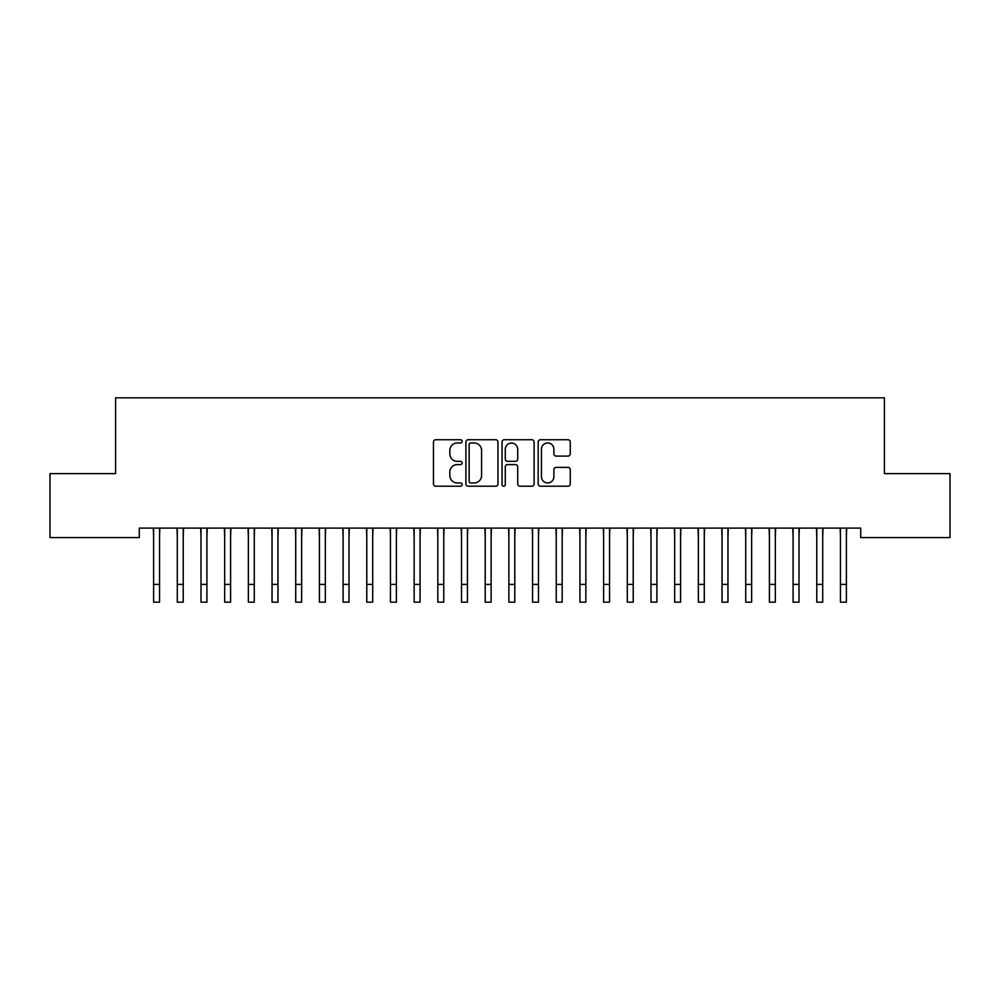 <?xml version="1.0" encoding="UTF-8"?>
<svg xmlns="http://www.w3.org/2000/svg" width="1000" height="1000" viewBox="0 0 1000 1000"><rect width="100%" height="100%" fill="white"/><g stroke="black" fill="none" stroke-linecap="round" stroke-linejoin="round"><path stroke-width="1.5" d="M462.113 441.35A1.625 1.625 0 0 0 460.475 439.725L435.775 439.725A2.325 2.325 0 0 0 433.45 442.05L433.45 483.888A2.325 2.325 0 0 0 435.775 486.213L460.475 486.213A1.625 1.625 0 0 0 462.113 484.588A1.625 1.625 0 0 0 460.475 482.962L457.287 482.962A7.438 7.438 0 0 1 449.837 475.525L449.837 472.038A7.438 7.438 0 0 1 457.287 464.6L460.475 464.6A1.625 1.625 0 0 0 462.113 462.975A1.625 1.625 0 0 0 460.475 461.337L457.287 461.337A7.438 7.438 0 0 1 449.837 453.9L449.837 450.412A7.438 7.438 0 0 1 457.287 442.975L460.475 442.975A1.625 1.625 0 0 0 462.113 441.35M567.938 456.112A2.325 2.325 0 0 0 570.262 453.787L570.262 442.05A2.325 2.325 0 0 0 567.938 439.725L540.513 439.725A2.325 2.325 0 0 0 538.188 442.05L538.188 483.888A2.325 2.325 0 0 0 540.513 486.213L567.938 486.213A2.325 2.325 0 0 0 570.262 483.888L570.262 469.712A2.325 2.325 0 0 0 567.938 467.388L556.2 467.388A2.325 2.325 0 0 0 553.875 469.712L553.875 476.75A6.212 6.212 0 0 1 547.663 482.962A6.212 6.212 0 0 1 541.438 476.75L541.438 449.2A6.212 6.212 0 0 1 547.663 442.975A6.212 6.212 0 0 1 553.875 449.2L553.875 453.787A2.325 2.325 0 0 0 556.2 456.112L567.938 456.112M860.713 528.1L139.288 528.1L139.288 537.575L50 537.575L50 473.625L115.6 473.625L115.6 397.837L884.4 397.837L884.4 473.625L950 473.625L950 537.575L860.713 537.575L860.713 528.1M497.962 442.05A2.325 2.325 0 0 0 495.637 439.725L468.212 439.725A2.325 2.325 0 0 0 465.887 442.05L465.887 483.888A2.325 2.325 0 0 0 468.212 486.213L495.637 486.213A2.325 2.325 0 0 0 497.962 483.888L497.962 442.05M504.363 439.725L531.788 439.725A2.325 2.325 0 0 1 534.113 442.05L534.113 483.888A2.325 2.325 0 0 1 531.788 486.213L520.05 486.213A2.325 2.325 0 0 1 517.725 483.888L517.725 466.925A2.325 2.325 0 0 0 515.4 464.6L507.612 464.6A2.325 2.325 0 0 0 505.288 466.925L505.288 484.588A1.625 1.625 0 0 1 503.663 486.213A1.625 1.625 0 0 1 502.038 484.588L502.038 442.05A2.325 2.325 0 0 1 504.363 439.725M470.763 442.975A1.625 1.625 0 0 0 469.137 444.6L469.137 481.337A1.625 1.625 0 0 0 470.763 482.962L474.137 482.962A7.438 7.438 0 0 0 481.575 475.525L481.575 450.412A7.438 7.438 0 0 0 474.137 442.975L470.763 442.975M517.725 449.312A6.212 6.212 0 0 0 511.512 443.088A6.212 6.212 0 0 0 505.288 449.312L505.288 459.012A2.325 2.325 0 0 0 507.612 461.337L515.4 461.337A2.325 2.325 0 0 0 517.725 459.012L517.725 449.312M159.537 537.025L159.838 528.1M153.613 537.025L153.312 528.1M153.613 602.163L159.537 602.163L153.613 602.163L153.613 528.85M159.537 602.163L159.537 528.85M183.225 537.025L183.525 528.1M177.3 537.025L177 528.1M206.912 537.025L207.213 528.1M200.987 537.025L200.688 528.1M177.3 602.163L183.225 602.163L177.3 602.163L177.3 528.85M183.225 602.163L183.225 528.85M200.987 602.163L206.912 602.163L200.987 602.163L200.987 528.85M206.912 602.163L206.912 528.85M230.588 537.025L230.888 528.1M224.675 537.025L224.375 528.1M254.275 537.025L254.575 528.1M248.35 537.025L248.05 528.1M224.675 602.163L230.588 602.163L224.675 602.163L224.675 528.85M230.588 602.163L230.588 528.85M248.35 602.163L254.275 602.163L248.35 602.163L248.35 528.85M254.275 602.163L254.275 528.85M277.962 537.025L278.263 528.1M272.038 537.025L271.737 528.1M272.038 602.163L277.962 602.163L272.038 602.163L272.038 528.85M277.962 602.163L277.962 528.85M301.65 537.025L301.95 528.1M295.725 537.025L295.425 528.1M295.725 602.163L301.65 602.163L295.725 602.163L295.725 528.85M301.65 602.163L301.65 528.85M325.325 537.025L325.625 528.1M319.413 537.025L319.113 528.1M319.413 602.163L325.325 602.163L319.413 602.163L319.413 528.85M325.325 602.163L325.325 528.85M349.012 537.025L349.312 528.1M343.088 537.025L342.788 528.1M343.088 602.163L349.012 602.163L343.088 602.163L343.088 528.85M349.012 602.163L349.012 528.85M372.7 537.025L373 528.1M366.775 537.025L366.475 528.1M366.775 602.163L372.7 602.163L366.775 602.163L366.775 528.85M372.7 602.163L372.7 528.85M396.388 537.025L396.688 528.1M390.462 537.025L390.163 528.1M390.462 602.163L396.388 602.163L390.462 602.163L390.462 528.85M396.388 602.163L396.388 528.85M420.062 537.025L420.363 528.1M414.15 537.025L413.85 528.1M414.15 602.163L420.062 602.163L414.15 602.163L414.15 528.85M420.062 602.163L420.062 528.85M443.75 537.025L444.05 528.1M437.825 537.025L437.525 528.1M437.825 602.163L443.75 602.163L437.825 602.163L437.825 528.85M443.75 602.163L443.75 528.85M467.438 537.025L467.738 528.1M461.512 537.025L461.213 528.1M461.512 602.163L467.438 602.163L461.512 602.163L461.512 528.85M467.438 602.163L467.438 528.85M491.112 537.025L491.425 528.1M485.2 537.025L484.9 528.1M485.2 602.163L491.112 602.163L485.2 602.163L485.2 528.85M491.112 602.163L491.112 528.85M514.8 537.025L515.1 528.1M508.888 537.025L508.575 528.1M508.888 602.163L514.8 602.163L508.888 602.163L508.888 528.85M514.8 602.163L514.8 528.85M538.488 537.025L538.787 528.1M532.562 537.025L532.263 528.1M532.562 602.163L538.488 602.163L532.562 602.163L532.562 528.85M538.488 602.163L538.488 528.85M562.175 537.025L562.475 528.1M556.25 537.025L555.95 528.1M556.25 602.163L562.175 602.163L556.25 602.163L556.25 528.85M562.175 602.163L562.175 528.85M585.85 537.025L586.15 528.1M579.938 537.025L579.637 528.1M579.938 602.163L585.85 602.163L579.938 602.163L579.938 528.85M585.85 602.163L585.85 528.85M609.538 537.025L609.837 528.1M603.612 537.025L603.312 528.1M603.612 602.163L609.538 602.163L603.612 602.163L603.612 528.85M609.538 602.163L609.538 528.85M633.225 537.025L633.525 528.1M627.3 537.025L627 528.1M627.3 602.163L633.225 602.163L627.3 602.163L627.3 528.85M633.225 602.163L633.225 528.85M656.912 537.025L657.212 528.1M650.987 537.025L650.688 528.1M650.987 602.163L656.912 602.163L650.987 602.163L650.987 528.85M656.912 602.163L656.912 528.85M680.588 537.025L680.888 528.1M674.675 537.025L674.375 528.1M674.675 602.163L680.588 602.163L674.675 602.163L674.675 528.85M680.588 602.163L680.588 528.85M704.275 537.025L704.575 528.1M698.35 537.025L698.05 528.1M698.35 602.163L704.275 602.163L698.35 602.163L698.35 528.85M704.275 602.163L704.275 528.85M727.962 537.025L728.263 528.1M722.038 537.025L721.737 528.1M722.038 602.163L727.962 602.163L722.038 602.163L722.038 528.85M727.962 602.163L727.962 528.85M751.65 537.025L751.95 528.1M745.725 537.025L745.425 528.1M745.725 602.163L751.65 602.163L745.725 602.163L745.725 528.85M751.65 602.163L751.65 528.85M775.325 537.025L775.625 528.1M769.412 537.025L769.112 528.1M769.412 602.163L775.325 602.163L769.412 602.163L769.412 528.85M775.325 602.163L775.325 528.85M799.013 537.025L799.312 528.1M793.088 537.025L792.788 528.1M793.088 602.163L799.013 602.163L793.088 602.163L793.088 528.85M799.013 602.163L799.013 528.85M822.7 537.025L823 528.1M816.775 537.025L816.475 528.1M816.775 602.163L822.7 602.163L816.775 602.163L816.775 528.85M822.7 602.163L822.7 528.85M846.388 537.025L846.688 528.1M840.462 537.025L840.163 528.1M840.462 602.163L846.388 602.163L840.462 602.163L840.462 528.85M846.388 602.163L846.388 528.85M153.613 584.4L159.537 584.4M177.3 584.4L183.225 584.4M200.987 584.4L206.912 584.4M224.675 584.4L230.588 584.4M248.35 584.4L254.275 584.4M272.038 584.4L277.962 584.4M295.725 584.4L301.65 584.4M319.413 584.4L325.325 584.4M343.088 584.4L349.012 584.4M366.775 584.4L372.7 584.4M390.462 584.4L396.388 584.4M414.15 584.4L420.062 584.4M437.825 584.4L443.75 584.4M461.512 584.4L467.438 584.4M485.2 584.4L491.112 584.4M508.888 584.4L514.8 584.4M532.562 584.4L538.488 584.4M556.25 584.4L562.175 584.4M579.938 584.4L585.85 584.4M603.612 584.4L609.538 584.4M627.3 584.4L633.225 584.4M650.987 584.4L656.912 584.4M674.675 584.4L680.588 584.4M698.35 584.4L704.275 584.4M722.038 584.4L727.962 584.4M745.725 584.4L751.65 584.4M769.412 584.4L775.325 584.4M793.088 584.4L799.013 584.4M816.775 584.4L822.7 584.4M840.462 584.4L846.388 584.4"/></g></svg>
